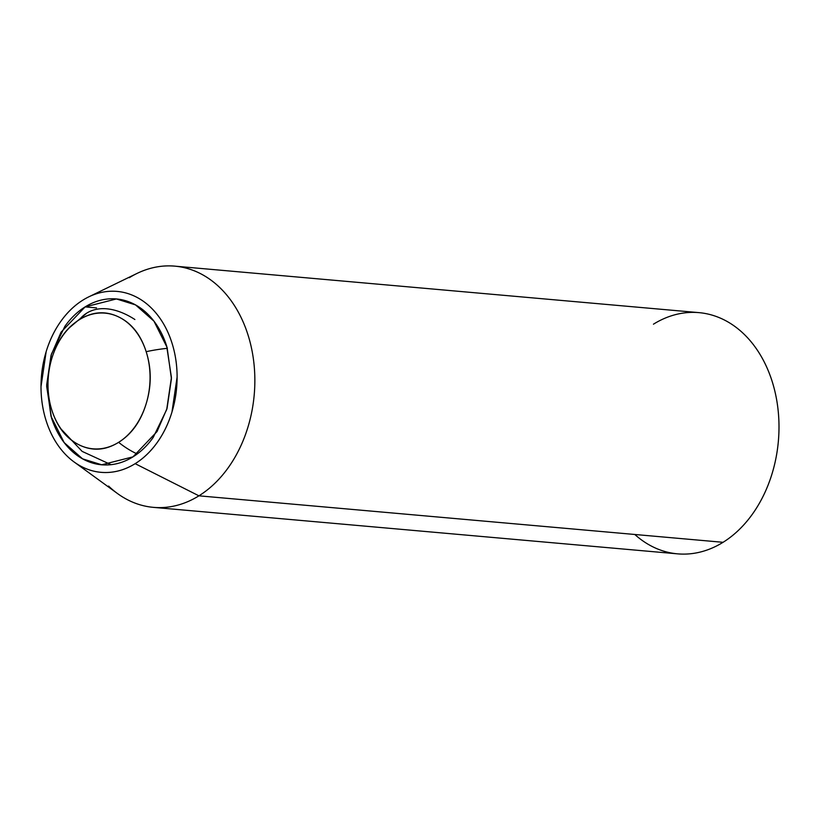 <?xml version="1.0" encoding="UTF-8"?>
<svg xmlns="http://www.w3.org/2000/svg" width="820" height="820" viewBox="0 0 820 820"><rect width="100%" height="100%" fill="white"/><g stroke="black" fill="none" stroke-linecap="round" stroke-linejoin="round"><path stroke-width="1.23" d="M86.981 312.973A83.24 48.236 58.1 0 0 79.458 319.636A68.111 50.881 95.1 0 1 146.165 351.678C151.577 368.61 151.587 385.933 146.206 403.635C140.825 421.336 131.63 434.241 118.613 442.328C105.595 450.426 92.578 451.338 79.55 445.086C66.522 438.833 57.308 427.23 51.896 410.287C46.494 393.354 46.474 376.031 51.855 358.33C57.236 340.628 66.44 327.723 79.458 319.636C92.465 311.538 105.493 310.626 118.521 316.879C131.548 323.131 140.763 334.734 146.165 351.678A83.24 27.101 -17.7 0 1 167.362 348.326A83.24 27.101 162.3 0 0 146.165 351.678A68.111 50.881 95.1 0 1 118.613 442.328A83.24 48.236 58.1 0 0 137.237 453.952A83.24 48.236 -121.9 0 1 118.613 442.328A68.111 50.881 95.1 0 1 55.627 419.696A68.111 50.881 95.1 0 1 51.896 410.287A68.111 50.881 95.1 0 1 62.146 336.61A68.111 50.881 95.1 0 1 79.458 319.636A83.24 48.236 -121.9 0 1 86.981 312.973A83.24 48.236 -121.9 0 1 134.89 319.513M85.126 306.895L96.524 307.9L85.126 306.895C77.48 311.641 70.745 318.109 64.903 326.309L51.393 354.178L46.668 386.271L51.445 417.698C54.612 427.64 59.132 436.291 64.985 443.661C70.838 451.031 77.593 456.545 85.239 460.225C92.885 463.894 100.839 465.432 109.111 464.858C117.383 464.274 125.347 461.598 132.983 456.853L101.7 464.786L82.564 458.841L64.144 442.574L51.014 416.304L46.678 384.918L51.045 355.347L61.049 332.202L85.126 306.895L116.409 298.952L135.546 304.907L153.965 321.163L167.095 347.444L171.431 378.819L167.054 408.391L157.061 431.535L132.983 456.853C140.62 452.107 147.364 445.629 153.207 437.439L166.706 409.559L171.431 377.466L166.665 346.05C163.487 336.108 158.977 327.446 153.125 320.087C147.262 312.717 140.517 307.192 132.871 303.523C125.224 299.853 117.26 298.306 108.988 298.89C100.716 299.474 92.762 302.139 85.126 306.895M129.314 277.693A121.083 90.456 95.1 0 1 187.257 268.437A121.083 90.456 95.1 0 1 254.651 372.3A121.083 90.456 95.1 0 1 198.922 495.823L723.066 542.307A121.083 90.456 -84.9 0 0 778.795 418.784A121.083 90.456 -84.9 0 0 711.401 314.931M91.707 295.528A90.805 67.845 95.1 0 1 173.532 348.438A90.805 67.845 95.1 0 1 135.156 463.669L198.922 495.823A121.083 90.456 -84.9 0 0 250.09 342.176A121.083 90.456 -84.9 0 0 140.989 271.635M653.458 324.187A121.083 90.456 95.1 0 1 772.061 381.146A121.083 90.456 95.1 0 1 723.066 542.307A121.083 90.456 95.1 0 1 634.803 534.476M108.578 486.055A121.083 90.456 -84.9 0 0 198.922 495.823L135.156 463.669C126.823 468.855 118.141 471.756 109.121 472.402C100.091 473.037 91.409 471.346 83.076 467.338C74.733 463.341 67.363 457.314 60.977 449.278C54.591 441.242 49.671 431.791 46.207 420.947C42.742 410.102 41.01 398.674 41 386.671L46.156 351.667C49.6 340.331 54.509 330.193 60.885 321.255C67.26 312.317 74.61 305.255 82.953 300.079C91.286 294.892 99.958 291.981 108.988 291.346C118.008 290.71 126.69 292.391 135.034 296.399C143.377 300.407 150.736 306.424 157.122 314.47C163.518 322.506 168.438 331.946 171.903 342.791C175.367 353.635 177.099 365.064 177.11 377.067L171.954 412.081C168.51 423.417 163.6 433.544 157.225 442.492C150.849 451.43 143.49 458.482 135.156 463.669A90.805 67.845 95.1 0 1 67.394 456.34A90.805 67.845 95.1 0 1 82.953 300.079M665.122 551.563A121.083 90.456 -84.9 0 0 723.066 542.307L198.922 495.823A121.083 90.456 95.1 0 1 140.978 505.069M68.531 328.461L86.766 313.107M111.048 464.673L82.154 451.4L60.362 428.286M102.633 464.868L101.7 464.786M174.814 266.151L698.958 312.635M89.718 296.399L137.022 273.429M75.091 462.685L117.496 493.537M153.422 507.365L677.566 553.848M117.496 299.054L116.409 298.952"/></g></svg>
